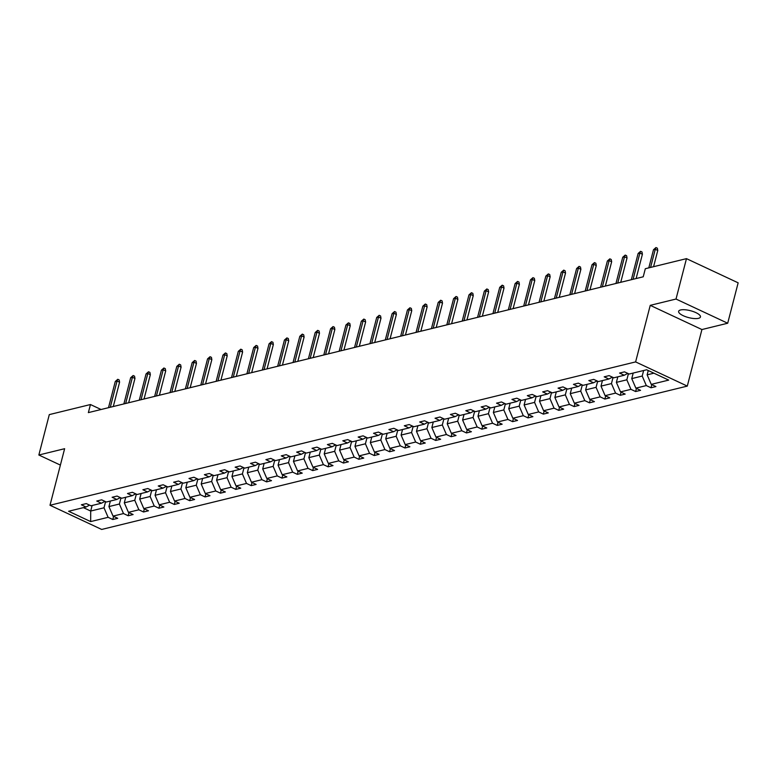 <?xml version="1.0" encoding="UTF-8"?>
<svg xmlns="http://www.w3.org/2000/svg" width="777" height="777" viewBox="0 0 777 777"><rect width="100%" height="100%" fill="white"/><g stroke="black" fill="none" stroke-linecap="round" stroke-linejoin="round"><path stroke-width="1.17" d="M680.603 309.965A11.266 3.564 -165.5 0 0 678.632 311.334A11.266 3.564 -165.5 0 0 685.809 316.744A11.266 3.564 -165.5 0 0 698.474 318.337A11.266 3.564 -165.5 0 0 700.446 316.977A11.266 3.564 -165.5 0 0 693.269 311.558A11.266 3.564 -165.5 0 0 680.603 309.965M727.699 323.232L676.019 299.038L650.242 305.351L701.922 329.545L727.699 323.232L738.15 282.828L686.47 258.644L645.318 268.716L643.23 276.797L88.364 412.616L90.453 404.535L49.301 414.607L38.85 455.011L60.392 465.093M701.922 329.545L687.295 386.101L101.68 529.448L50 505.264L635.615 361.907L687.295 386.101M676.019 299.038L686.47 258.644M648.251 370.532L647.134 374.835L653.913 373.183M647.134 374.835L651.252 384.372L655.924 386.567L651 387.772L651.806 384.634M92.133 505.497L90.695 511.043L104.001 507.789L108.12 517.317L90.666 521.59L68.599 511.256L86.043 506.992L81.371 504.797L86.296 503.593L90.977 505.788L101.428 503.224L96.746 501.039L101.67 499.825L106.352 502.02L116.803 499.465L112.121 497.27L117.055 496.066L121.727 498.251L132.177 495.697L127.496 493.512L132.43 492.297L137.111 494.493L147.552 491.938L142.881 489.743L147.805 488.539L152.486 490.724L162.937 488.17L158.255 485.975L163.18 484.77L167.861 486.965L178.312 484.401L173.63 482.216L178.564 481.012L183.236 483.197L193.687 480.642L189.005 478.447L193.939 477.243L198.621 479.438L209.062 476.874L204.39 474.689L209.314 473.484L213.996 475.67L224.446 473.115L219.765 470.92L224.689 469.716L229.37 471.911L239.821 469.347L235.14 467.162L240.074 465.957L244.745 468.142L255.196 465.588L250.515 463.393L255.448 462.189L260.13 464.374L270.571 461.82L265.899 459.634L270.823 458.42L275.505 460.615L285.955 458.061L281.274 455.866L286.198 454.662L290.88 456.847L301.33 454.292L296.649 452.107L301.583 450.893L306.255 453.088L316.705 450.534L312.024 448.339L316.958 447.134L321.639 449.32L332.08 446.765L327.408 444.57L332.333 443.366L337.014 445.561L347.465 442.997L342.783 440.812L347.707 439.607L352.389 441.792L362.84 439.238L358.158 437.043L363.092 435.839L367.764 438.034L378.214 435.47L373.533 433.284L378.467 432.08L383.148 434.265L393.589 431.711L388.918 429.516L393.842 428.312L398.523 430.507L408.974 427.942L404.293 425.757L409.217 424.553L413.898 426.738L424.349 424.184L419.667 421.989L424.601 420.784L429.273 422.97L439.724 420.415L435.042 418.23L439.976 417.016L444.658 419.211L455.099 416.657L450.427 414.462L455.351 413.257L460.033 415.442L470.483 412.888L465.802 410.703L470.726 409.489L475.407 411.684L485.858 409.129L481.177 406.934L486.101 405.73L490.782 407.915L501.233 405.361L496.552 403.166L501.486 401.962L506.167 404.157L516.608 401.592L511.936 399.407L516.86 398.203L521.542 400.388L531.992 397.834L527.311 395.639L532.235 394.434L536.917 396.629L547.367 394.065L542.686 391.88L547.61 390.676L552.292 392.861L562.742 390.307L558.061 388.111L562.995 386.907L567.666 389.102L578.117 386.538L573.445 384.353L578.37 383.148L583.051 385.334L593.502 382.779L588.82 380.584L593.745 379.38L598.426 381.565L608.877 379.011L604.195 376.826L609.119 375.612L613.801 377.807L624.252 375.252L619.57 373.057L624.504 371.853L629.176 374.038L646.629 369.774L668.696 380.099L651.252 384.372M633.197 373.057L631.759 378.603L642.21 376.049L646.318 385.577L651 387.772M646.318 385.577L635.868 388.141L640.549 390.326L635.625 391.53L636.431 388.403M617.822 376.826L616.384 382.371L626.835 379.807L630.943 389.345L635.625 391.53M630.943 389.345L620.493 391.899L625.174 394.094L620.25 395.299L621.056 392.162M602.437 380.584L601.009 386.13L611.45 383.576L615.569 393.104L620.25 395.299M615.569 393.104L605.118 395.668L609.799 397.853L604.865 399.057L605.681 395.93M587.062 384.353L585.625 389.899L596.076 387.334L600.184 396.872L604.865 399.057M600.184 396.872L589.743 399.427L594.415 401.622L589.49 402.826L590.297 399.689M571.687 388.111L570.25 393.657L580.701 391.103L584.809 400.631L589.49 402.826M584.809 400.631L574.358 403.195L579.04 405.38L574.116 406.585L574.922 403.457M556.313 391.88L554.875 397.426L565.326 394.862L569.434 404.399L574.116 406.585M569.434 404.399L558.984 406.954L563.665 409.149L558.741 410.353L559.547 407.216M540.928 395.648L539.5 401.185L549.941 398.63L554.059 408.168L558.741 410.353M554.059 408.168L543.609 410.722L548.29 412.908L543.356 414.122L544.172 410.984M525.553 399.407L524.116 404.953L534.566 402.389L538.684 411.927L543.356 414.122M538.684 411.927L528.234 414.481L532.905 416.676L527.981 417.88L528.787 414.743M510.178 403.176L508.741 408.712L519.191 406.157L523.3 415.695L527.981 417.88M523.3 415.695L512.849 418.249L517.531 420.435L512.606 421.649L513.412 418.512M494.803 406.934L493.366 412.48L503.817 409.926L507.925 419.454L512.606 421.649M507.925 419.454L497.474 422.008L502.156 424.203L497.231 425.407L498.038 422.28M479.419 410.703L477.991 416.239L488.432 413.685L492.55 423.222L497.231 425.407M492.55 423.222L482.099 425.777L486.781 427.972L481.847 429.176L482.663 426.039M464.044 414.462L462.606 420.007L473.057 417.453L477.175 426.981L481.847 429.176M477.175 426.981L466.724 429.545L471.396 431.73L466.472 432.935L467.288 429.807M448.669 418.23L447.231 423.776L457.682 421.212L461.791 430.749L466.472 432.935M461.791 430.749L451.34 433.304L456.021 435.499L451.097 436.703L451.903 433.566M433.294 421.989L431.857 427.535L442.307 424.98L446.416 434.508L451.097 436.703M446.416 434.508L435.965 437.072L440.646 439.258L435.722 440.462L436.528 437.334M417.909 425.757L416.482 431.303L426.932 428.739L431.041 438.277L435.722 440.462M431.041 438.277L420.59 440.831L425.272 443.026L420.338 444.23L421.153 441.093M402.535 429.516L401.097 435.062L411.548 432.507L415.666 442.035L420.338 444.23M415.666 442.035L405.215 444.599L409.897 446.785L404.963 447.989L405.779 444.862M387.16 433.284L385.722 438.83L396.173 436.266L400.281 445.804L404.963 447.989M400.281 445.804L389.84 448.358L394.512 450.553L389.588 451.758L390.394 448.62M371.785 437.053L370.347 442.589L380.798 440.035L384.906 449.572L389.588 451.758M384.906 449.572L374.456 452.127L379.137 454.312L374.213 455.526L375.019 452.389M356.4 440.812L354.972 446.357L365.423 443.793L369.531 453.331L374.213 455.526M369.531 453.331L359.081 455.885L363.762 458.08L358.828 459.285L359.644 456.148M341.025 444.58L339.588 450.116L350.038 447.562L354.157 457.099L358.828 459.285M354.157 457.099L343.706 459.654L348.387 461.839L343.453 463.053L344.269 459.916M325.65 448.339L324.213 453.885L334.664 451.33L338.772 460.858L343.453 463.053M338.772 460.858L328.331 463.413L333.003 465.608L328.079 466.812L328.885 463.684M310.276 452.107L308.838 457.643L319.289 455.089L323.397 464.627L328.079 466.812M323.397 464.627L312.946 467.181L317.628 469.376L312.704 470.58L313.51 467.443M294.891 455.866L293.463 461.412L303.914 458.857L308.022 468.385L312.704 470.58M308.022 468.385L297.572 470.949L302.253 473.135L297.319 474.339L298.135 471.212M279.516 459.634L278.079 465.18L288.529 462.616L292.647 472.154L297.319 474.339M292.647 472.154L282.197 474.708L286.878 476.903L281.944 478.108L282.76 474.97M264.141 463.393L262.704 468.939L273.154 466.385L277.263 475.912L281.944 478.108M277.263 475.912L266.822 478.477L271.494 480.662L266.569 481.866L267.375 478.739M248.766 467.162L247.329 472.707L257.779 470.143L261.888 479.681L266.569 481.866M261.888 479.681L251.437 482.235L256.119 484.43L251.194 485.635L252.001 482.498M233.382 470.92L231.954 476.466L242.405 473.912L246.513 483.44L251.194 485.635M246.513 483.44L236.062 486.004L240.744 488.189L235.81 489.393L236.626 486.266M218.007 474.689L216.579 480.235L227.02 477.67L231.138 487.208L235.81 489.393M231.138 487.208L220.687 489.763L225.369 491.958L220.435 493.162L221.251 490.025M202.632 478.457L201.194 483.993L211.645 481.439L215.753 490.977L220.435 493.162M215.753 490.977L205.313 493.531L209.984 495.716L205.06 496.93L205.866 493.793M187.257 482.216L185.82 487.762L196.27 485.207L200.379 494.735L205.06 496.93M200.379 494.735L189.928 497.29L194.609 499.485L189.685 500.689L190.491 497.552M171.872 485.984L170.445 491.52L180.895 488.966L185.004 498.504L189.685 500.689M185.004 498.504L174.553 501.058L179.234 503.243L174.301 504.458L175.116 501.32M156.498 489.743L155.07 495.289L165.511 492.735L169.629 502.263L174.301 504.458M169.629 502.263L159.178 504.817L163.86 507.012L158.926 508.216L159.741 505.089M141.123 493.512L139.685 499.048L150.136 496.493L154.244 506.031L158.926 508.216M154.244 506.031L143.803 508.585L148.475 510.78L143.551 511.985L144.357 508.848M125.748 497.27L124.31 502.816L134.761 500.262L138.869 509.79L143.551 511.985M138.869 509.79L128.419 512.354L133.1 514.539L128.176 515.743L128.982 512.616M110.363 501.039L108.935 506.585L119.386 504.02L123.494 513.558L128.176 515.743M123.494 513.558L113.044 516.113L117.725 518.308L112.791 519.512L113.607 516.375M108.12 517.317L112.791 519.512M627.767 373.378L624.252 375.252M643.647 370.503L642.21 376.049M631.759 378.603L635.868 388.141M612.393 377.146L608.877 379.011M628.418 373.688L626.835 379.807M616.384 382.371L620.493 391.899M597.018 380.915L593.502 382.779M613.043 377.447L611.45 383.576M601.009 386.13L605.118 395.668M581.643 384.673L578.117 386.538M597.659 381.216L596.076 387.334M585.625 389.899L589.743 399.427M566.258 388.442L562.742 390.307M582.284 384.974L580.701 391.103M570.25 393.657L574.358 403.195M550.883 392.2L547.367 394.065M566.909 388.743L565.326 394.862M554.875 397.426L558.984 406.954M535.508 395.969L531.992 397.834M551.534 392.502L549.941 398.63M539.5 401.185L543.609 410.722M520.134 399.728L516.608 401.592M536.149 396.27L534.566 402.389M524.116 404.953L528.234 414.481M504.749 403.496L501.233 405.361M520.775 400.029L519.191 406.157M508.741 408.712L512.849 418.249M489.374 407.255L485.858 409.129M505.4 403.797L503.817 409.926M493.366 412.48L497.474 422.008M473.999 411.023L470.483 412.888M490.025 407.556L488.432 413.685M477.991 416.239L482.099 425.777M458.624 414.782L455.099 416.657M474.64 411.324L473.057 417.453M462.606 420.007L466.724 429.545M443.24 418.55L439.724 420.415M459.265 415.093L457.682 421.212M447.231 423.776L451.34 433.304M427.865 422.319L424.349 424.184M443.89 418.852L442.307 424.98M431.857 427.535L435.965 437.072M412.49 426.078L408.974 427.942M428.515 422.62L426.932 428.739M416.482 431.303L420.59 440.831M397.115 429.846L393.589 431.711M413.131 426.379L411.548 432.507M401.097 435.062L405.215 444.599M381.73 433.605L378.214 435.47M397.756 430.147L396.173 436.266M385.722 438.83L389.84 448.358M366.355 437.373L362.84 439.238M382.381 433.906L380.798 440.035M370.347 442.589L374.456 452.127M350.981 441.132L347.465 442.997M367.006 437.674L365.423 443.793M354.972 446.357L359.081 455.885M335.606 444.9L332.08 446.765M351.622 441.433L350.038 447.562M339.588 450.116L343.706 459.654M320.221 448.659L316.705 450.534M336.247 445.202L334.664 451.33M324.213 453.885L328.331 463.413M304.846 452.428L301.33 454.292M320.872 448.96L319.289 455.089M308.838 457.643L312.946 467.181M289.471 456.186L285.955 458.061M305.497 452.729L303.914 458.857M293.463 461.412L297.572 470.949M274.096 459.955L270.571 461.82M290.112 456.497L288.529 462.616M278.079 465.18L282.197 474.708M258.712 463.723L255.196 465.588M274.737 460.256L273.154 466.385M262.704 468.939L266.822 478.477M243.337 467.482L239.821 469.347M259.363 464.024L257.779 470.143M247.329 472.707L251.437 482.235M227.962 471.25L224.446 473.115M243.988 467.783L242.405 473.912M231.954 476.466L236.062 486.004M212.587 475.009L209.062 476.874M228.603 471.552L227.02 477.67M216.579 480.235L220.687 489.763M197.203 478.778L193.687 480.642M213.228 475.31L211.645 481.439M201.194 483.993L205.313 493.531M181.828 482.536L178.312 484.401M197.853 479.079L196.27 485.207M185.82 487.762L189.928 497.29M166.453 486.305L162.937 488.17M182.478 482.838L180.895 488.966M170.445 491.52L174.553 501.058M151.078 490.064L147.552 491.938M167.094 486.606L165.511 492.735M155.07 495.289L159.178 504.817M135.693 493.832L132.177 495.697M151.719 490.365L150.136 496.493M139.685 499.048L143.803 508.585M120.318 497.591L116.803 499.465M136.344 494.133L134.761 500.262M124.31 502.816L128.419 512.354M104.944 501.359L101.428 503.224M120.969 497.902L119.386 504.02M108.935 506.585L113.044 516.113M89.569 505.128L86.043 506.992M650.242 305.351L635.615 361.907M50 505.264L64.627 448.698L38.85 455.011M101.068 409.498L90.453 404.535M105.585 501.66L104.001 507.789M83.411 507.634L90.695 511.043L90.666 521.59M113.296 406.507L119.58 382.206L117.065 381.031L110.285 407.245M115.287 381.468L117.774 379.293L117.065 381.031L115.287 381.468L108.508 407.682M117.774 379.293L119.172 379.943L119.58 382.206M128.671 402.748L134.955 378.448L132.44 377.272L125.66 403.486M130.662 377.7L133.149 375.524L132.44 377.272L130.662 377.7L123.883 403.914M133.149 375.524L134.547 376.185L134.955 378.448M144.046 398.98L150.33 374.679L147.815 373.504L141.035 399.718M146.047 373.941L148.524 371.765L147.815 373.504L146.047 373.941L139.268 400.155M148.524 371.765L149.922 372.416L150.33 374.679M159.421 395.221L165.705 370.92L163.199 369.745L156.42 395.959M161.422 370.173L163.898 367.997L163.199 369.745L161.422 370.173L154.642 396.387M163.898 367.997L165.297 368.657L165.705 370.92M174.806 391.453L181.09 367.152L178.574 365.977L171.795 392.191M176.797 366.414L179.283 364.238L178.574 365.977L176.797 366.414L170.017 392.628M179.283 364.238L180.672 364.889L181.09 367.152M190.18 387.694L196.464 363.393L193.949 362.218L187.17 388.422M192.172 362.645L194.658 360.47L193.949 362.218L192.172 362.645L185.392 388.859M194.658 360.47L196.057 361.12L196.464 363.393M205.555 383.925L211.839 359.625L209.324 358.45L202.544 384.664M207.556 358.887L210.033 356.711L209.324 358.45L207.556 358.887L200.777 385.101M210.033 356.711L211.431 357.362L211.839 359.625M220.93 380.167L227.214 355.866L224.708 354.681L217.929 380.895M222.931 355.118L225.408 352.943L224.708 354.681L222.931 355.118L216.152 381.332M225.408 352.943L226.806 353.593L227.214 355.866M236.315 376.398L242.599 352.098L240.083 350.922L233.304 377.136M238.306 351.359L240.792 349.174L240.083 350.922L238.306 351.359L231.527 377.573M240.792 349.174L242.181 349.835L242.599 352.098M251.69 372.63L257.974 348.339L255.458 347.154L248.679 373.368M253.681 347.591L256.167 345.415L255.458 347.154L253.681 347.591L246.901 373.805M256.167 345.415L257.566 346.066L257.974 348.339M267.065 368.871L273.349 344.57L270.833 343.395L264.054 369.609M269.065 343.832L271.542 341.647L270.833 343.395L269.065 343.832L262.286 370.037M271.542 341.647L272.941 342.307L273.349 344.57M282.44 365.103L288.723 340.802L286.218 339.627L279.438 365.841M284.44 340.064L286.917 337.888L286.218 339.627L284.44 340.064L277.661 366.278M286.917 337.888L288.316 338.539L288.723 340.802M297.824 361.344L304.108 337.043L301.593 335.868L294.813 362.082M299.815 336.295L302.302 334.12L301.593 335.868L299.815 336.295L293.036 362.509M302.302 334.12L303.69 334.78L304.108 337.043M313.199 357.575L319.483 333.275L316.967 332.1L310.188 358.314M315.19 332.537L317.676 330.361L316.967 332.1L315.19 332.537L308.411 358.751M317.676 330.361L319.075 331.012L319.483 333.275M328.574 353.817L334.858 329.516L332.342 328.341L325.563 354.555M330.575 328.768L333.051 326.593L332.342 328.341L330.575 328.768L323.795 354.982M333.051 326.593L334.45 327.253L334.858 329.516M343.949 350.048L350.233 325.748L347.727 324.572L340.948 350.786M345.95 325.009L348.426 322.834L347.727 324.572L345.95 325.009L339.17 351.223M348.426 322.834L349.825 323.485L350.233 325.748M359.333 346.289L365.617 321.989L363.102 320.814L356.322 347.018M361.324 321.241L363.811 319.065L363.102 320.814L361.324 321.241L354.545 347.455M363.811 319.065L365.2 319.716L365.617 321.989M374.708 342.521L380.992 318.22L378.477 317.045L371.697 343.259M376.699 317.482L379.186 315.307L378.477 317.045L376.699 317.482L369.92 343.696M379.186 315.307L380.584 315.957L380.992 318.22M390.083 338.762L396.367 314.462L393.852 313.277L387.072 339.491M392.084 313.714L394.561 311.538L393.852 313.277L392.084 313.714L385.305 339.928M394.561 311.538L395.959 312.189L396.367 314.462M405.458 334.994L411.742 310.693L409.236 309.518L402.457 335.732M407.459 309.955L409.935 307.77L409.236 309.518L407.459 309.955L400.679 336.169M409.935 307.77L411.334 308.43L411.742 310.693M420.843 331.225L427.127 306.934L424.611 305.75L417.832 331.964M422.834 306.187L425.32 304.011L424.611 305.75L422.834 306.187L416.054 332.401M425.32 304.011L426.709 304.662L427.127 306.934M436.218 327.467L442.502 303.166L439.986 301.991L433.207 328.205M438.209 302.428L440.695 300.243L439.986 301.991L438.209 302.428L431.429 328.632M440.695 300.243L442.094 300.903L442.502 303.166M451.592 323.698L457.876 299.398L455.361 298.222L448.582 324.436M453.593 298.659L456.07 296.484L455.361 298.222L453.593 298.659L446.814 324.873M456.07 296.484L457.468 297.135L457.876 299.398M466.967 319.939L473.251 295.639L470.736 294.464L463.966 320.678M468.968 294.891L471.445 292.715L470.736 294.464L468.968 294.891L462.189 321.105M471.445 292.715L472.843 293.376L473.251 295.639M482.352 316.171L488.636 291.87L486.12 290.695L479.341 316.909M484.343 291.132L486.829 288.957L486.12 290.695L484.343 291.132L477.564 317.346M486.829 288.957L488.218 289.607L488.636 291.87M497.727 312.412L504.011 288.112L501.495 286.936L494.716 313.15M499.718 287.364L502.204 285.188L501.495 286.936L499.718 287.364L492.939 313.578M502.204 285.188L503.603 285.849L504.011 288.112M513.102 308.644L519.386 284.343L516.87 283.168L510.091 309.382M515.102 283.605L517.579 281.429L516.87 283.168L515.102 283.605L508.323 309.819M517.579 281.429L518.978 282.08L519.386 284.343M528.477 304.885L534.761 280.584L532.245 279.409L525.466 305.614M530.477 279.837L532.954 277.661L532.245 279.409L530.477 279.837L523.698 306.051M532.954 277.661L534.353 278.312L534.761 280.584M543.861 301.117L550.145 276.816L547.63 275.641L540.85 301.855M545.852 276.078L548.339 273.902L547.63 275.641L545.852 276.078L539.073 302.292M548.339 273.902L549.727 274.553L550.145 276.816M559.236 297.358L565.52 273.057L563.004 271.872L556.225 298.086M561.227 272.309L563.713 270.134L563.004 271.872L561.227 272.309L554.448 298.523M563.713 270.134L565.112 270.784L565.52 273.057M574.611 293.589L580.895 269.289L578.379 268.114L571.6 294.328M576.612 268.551L579.088 266.365L578.379 268.114L576.612 268.551L569.832 294.765M579.088 266.365L580.487 267.026L580.895 269.289M589.986 289.821L596.27 265.53L593.754 264.345L586.975 290.559M591.987 264.782L594.463 262.607L593.754 264.345L591.987 264.782L585.207 290.996M594.463 262.607L595.862 263.257L596.27 265.53M605.37 286.062L611.654 261.762L609.139 260.586L602.36 286.8M607.361 261.023L609.848 258.838L609.139 260.586L607.361 261.023L600.582 287.228M609.848 258.838L611.237 259.499L611.654 261.762M620.745 282.294L627.029 257.993L624.514 256.818L617.734 283.032M622.736 257.255L625.223 255.079L624.514 256.818L622.736 257.255L615.957 283.469M625.223 255.079L626.621 255.73L627.029 257.993M636.12 278.535L642.404 254.234L639.889 253.059L633.109 279.273M638.121 253.487L640.598 251.311L639.889 253.059L638.121 253.487L631.342 279.701M640.598 251.311L641.996 251.971L642.404 254.234M653.583 266.686L657.779 250.466L655.264 249.291L650.582 267.424M653.496 249.728L655.973 247.552L655.264 249.291L653.496 249.728L648.805 267.861M655.973 247.552L657.371 248.203L657.779 250.466"/></g></svg>
